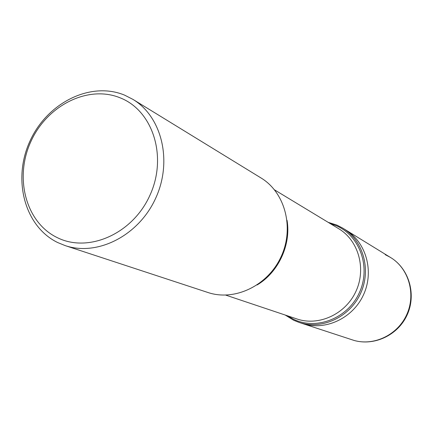 <?xml version="1.0" encoding="UTF-8"?>
<svg xmlns="http://www.w3.org/2000/svg" width="433" height="433" viewBox="0 0 433 433"><rect width="100%" height="100%" fill="white"/><g stroke="black" fill="none" stroke-linecap="round" stroke-linejoin="round"><path stroke-width="0.65" d="M328.133 222.318L336.852 225.073L342.741 228.121C363.314 240.521 371.563 269.97 360.478 293.606C349.615 317.346 321.811 330.098 299.051 322.417L293.688 320.268L285.185 315.029M299.051 322.417L302.44 323.527C325.048 331.153 352.646 318.515 363.417 294.97C374.415 271.529 366.215 242.301 345.778 229.988L392.109 258.463C409.337 270.04 415.918 295.014 406.582 314.97C397.397 334.99 374.085 346.119 354.118 340.457L302.44 323.527C325.048 331.153 352.646 318.515 363.417 294.97C374.415 271.529 366.215 242.301 345.778 229.988L342.741 228.121M132.936 99.379L261.002 177.952C285.141 192.469 294.559 227.98 281.044 256.807C267.789 285.753 234.61 301.525 207.932 292.497L65.188 245.603L57.632 242.523C24.421 226.356 12.324 179.289 29.92 141.212C47.04 102.924 90.502 80.949 124.59 95.136L132.936 99.379C162.045 116.823 172.837 161.601 155.485 198.633C138.452 235.812 97.317 256.531 65.188 245.603M57.124 237.555C25.682 222.324 14.17 177.725 30.857 141.607C47.1 105.295 88.316 84.505 120.531 97.988C152.995 110.891 167.658 156.87 149.921 195.299C132.666 233.939 88.294 253.343 57.124 237.555M385.181 254.647L390.431 257.381M330.222 223.58L335.992 225.609C359.769 235.503 371.173 267.096 359.401 292.605C347.98 318.271 316.669 330.574 293.525 319.262L287.496 315.803M287.047 220.294C291.236 244.726 278.419 272.389 257.072 284.99M225.739 295.111L296.935 318.964C318.731 326.46 345.458 314.266 355.883 291.479C366.524 268.796 358.546 240.521 338.741 228.738L274.511 189.849M392.109 258.463C409.694 270.306 416.319 295.376 407.031 315.181C397.916 335.072 374.513 346.216 354.118 340.457"/></g></svg>

